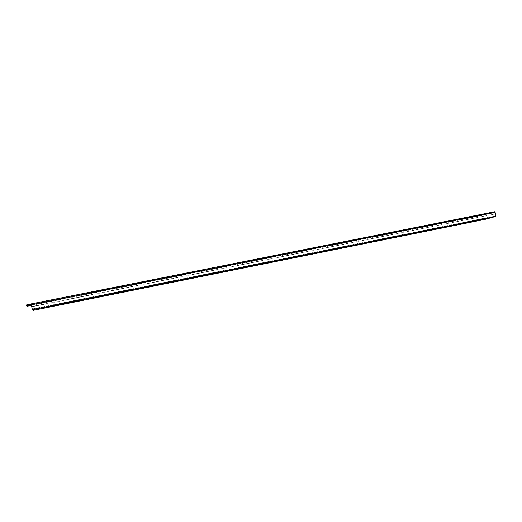 <?xml version="1.0" encoding="UTF-8"?>
<svg xmlns="http://www.w3.org/2000/svg" width="522" height="522" viewBox="0 0 522 522"><rect width="100%" height="100%" fill="white"/><g stroke="black" fill="none" stroke-linecap="round" stroke-linejoin="round"><path stroke-width="0.39" stroke-dasharray="2.61 1.96" d="M31.163 303.726L31.555 304.587L32.514 304.437L31.248 304.724M493.819 211.906L493.916 212.337L447.243 221.628M446.447 221.785L444.946 222.085M444.15 222.242L342.895 242.397M341.832 242.613L340.292 242.913M339.228 243.128L228.375 265.189M227.011 265.463L225.406 265.783M224.036 266.057L102.123 290.323M100.433 290.656L98.697 291.002M96.994 291.341L31.555 304.587M31.196 303.889L31.3 304.417M26.1 305.063L27.542 305.474L483.848 214.601L483.972 215.155L493.916 212.337M483.848 214.601L493.786 211.769M31.405 305.403L483.972 215.155M32.253 309.344L33.401 309.977L485.095 219.057L495.071 216.336L32.338 309.324M485.095 219.057L484.553 218.47L33.277 309.161L33.401 309.977L485.082 219.057M485.114 219.344L484.403 218.509L483.744 214.862L484.553 218.47M33.277 309.161L33.467 310.309M32.429 304.809L483.594 214.907M32.41 304.802L483.744 214.862M35.855 308.274L36.768 308.854L483.653 218.979L492.35 216.597L35.855 308.274L36.768 308.854M36.834 309.194L483.653 218.979M483.711 219.26L492.35 216.597M492.416 216.878L35.92 308.619M446.414 221.661L444.927 221.987M446.127 222.15L445.018 222.424L446.127 222.15M341.799 242.482L340.272 242.808M341.408 243.011L340.37 243.265L341.408 243.011M100.407 290.526L98.671 290.878M99.669 291.159L98.769 291.374L99.669 291.159M226.985 265.333L225.38 265.665M226.45 265.907L225.478 266.142L226.45 265.907M342.817 242.012L444.046 221.804M447.171 221.256L494.928 211.684M102.038 289.893L223.931 265.567M228.297 264.784L339.124 242.665M32.331 308.959L495.097 216.18L32.638 309.135L31.777 306.571L494.432 214.092L494.21 212.65L495.124 212.389M494.21 212.65L494.06 211.932M31.261 304.776L31.222 303.974L96.89 290.832M31.777 306.571L31.366 304.848M32.481 309.644L32.364 309.135M32.057 306.74L494.432 214.092M32.638 309.135L492.305 216.78L492.076 214.751M494.98 216.049L492.305 216.78M495.189 216.597L495.097 216.18M342.947 242.697L343.593 242.573M444.215 222.529L443.4 222.77L443.263 222.039M443.4 222.77L448.137 221.746M97.059 291.674L96.831 290.93M97.001 291.772L102.279 290.63M224.108 266.37L223.736 266.527L223.586 265.724M223.736 266.527L228.832 265.43M339.3 243.428L338.68 243.63L338.537 242.86M338.68 243.63L342.967 242.776M26.524 305.305L31.855 304.189L26.452 305.266M26.439 305.181L31.855 304.189M31.901 304.15L26.511 305.22M26.42 305.246L31.764 304.13L26.348 305.207M26.335 305.122L31.764 304.13M31.809 304.085L26.407 305.161M26.315 305.187L31.672 304.065L26.244 305.142M26.224 305.057L31.672 304.065M31.718 304.026L26.302 305.102M26.629 305.363L31.946 304.254L26.557 305.324M26.544 305.24L31.946 304.254M31.992 304.209L26.615 305.279M26.733 305.422L32.038 304.313L26.661 305.383M26.648 305.298L32.038 304.313M32.083 304.274L26.72 305.344M26.837 305.487L32.194 304.417L26.766 305.442M26.746 305.357L32.129 304.378M32.175 304.333L26.818 305.403M26.211 305.129L31.64 304.045L26.12 304.998M31.137 304L31.574 304M31.627 303.961L26.198 305.044M26.942 305.546L32.286 304.476L26.87 305.5M26.85 305.416L32.22 304.437M32.266 304.398L26.922 305.461M27.542 305.474L27.673 306.146M26.974 305.566L27.111 306.238M31.516 303.961L31.653 304.646M33.297 309.174L484.403 218.509M32.377 303.752L32.514 304.437"/><path stroke-width="0.78" d="M447.243 221.628L446.447 221.785M444.946 222.085L444.15 222.242M342.895 242.397L341.832 242.613M340.292 242.913L339.228 243.128M228.375 265.189L227.011 265.463M225.406 265.783L224.036 266.057M102.123 290.323L100.433 290.656M98.697 291.002L96.994 291.341M31.196 303.889L493.819 211.906M31.248 304.724L26.237 305.748L27.111 306.238L31.405 305.403M26.237 305.748L26.1 305.063L26.237 305.748M31.144 304.032L26.1 305.063M32.325 309.69L33.467 310.316L485.153 219.338L495.137 216.617L32.325 309.69L32.338 309.324M444.927 221.987L446.414 221.661L446.506 222.072M340.357 243.213L340.272 242.808L341.31 242.554L341.89 242.906M98.762 291.335L98.671 290.871L99.565 290.65L100.407 290.526L100.498 290.989M225.471 266.096L225.38 265.665L226.346 265.43L226.985 265.333L227.077 265.776M343.593 242.573L343.417 241.81L444.046 221.804L444.215 222.529L228.832 265.43L228.656 264.628L339.124 242.665L339.3 243.428M448.137 221.746L447.961 221.028L494.928 211.684L495.124 212.389L444.215 222.529M343.417 241.81L342.817 242.012L342.947 242.697M447.961 221.028L447.171 221.256L447.295 221.915M102.279 290.63L102.11 289.795L223.931 265.567L224.108 266.37L31.261 304.776L32.397 309.598L495.189 216.597L32.397 309.598M102.11 289.795L102.188 290.65M228.656 264.628L228.434 265.509M495.124 212.389L495.9 216.402M228.832 265.43L224.108 266.37M31.261 304.776L31.124 303.908L96.89 290.832L97.059 291.674M31.137 304L26.133 305.05M26.615 304.933L26.752 305.624M485.134 219.338L33.467 310.316M444.92 221.987L445.012 222.372"/></g></svg>
